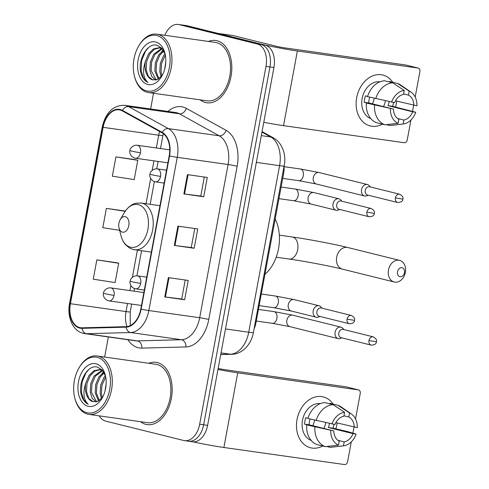 <?xml version="1.0" encoding="UTF-8"?>
<svg xmlns="http://www.w3.org/2000/svg" width="489" height="489" viewBox="0 0 489 489"><rect width="100%" height="100%" fill="white"/><g stroke="black" fill="none" stroke-linecap="round" stroke-linejoin="round"><path stroke-width="0.73" d="M284.103 166.841A19.664 12.665 98.1 0 1 283.62 173.534L255.973 322.709A19.664 12.665 98.1 0 1 254.042 329.036M187.727 441.06A19.664 12.665 -81.9 0 0 188.552 441.219L192.525 441.781A19.664 12.665 -81.9 0 0 207.611 425.369L273.938 67.488A19.664 12.665 -81.9 0 0 265.185 45.116L187.085 25.734A19.664 12.665 -81.9 0 0 186.26 25.575L182.293 25.012A19.664 12.665 -81.9 0 1 183.118 25.171A19.664 12.665 -81.9 0 0 182.293 25.012L178.32 24.45A19.664 12.665 -81.9 0 0 164.848 35.275M188.552 441.219A19.664 12.665 -81.9 0 0 203.638 424.807L269.965 66.926A19.664 12.665 -81.9 0 0 261.212 44.554L183.118 25.171L261.212 44.554A19.664 12.665 -81.9 0 1 269.965 66.926L203.638 424.807A19.664 12.665 -81.9 0 1 188.552 441.219L184.579 440.656A19.664 12.665 -81.9 0 0 199.665 424.244L265.998 66.363A19.664 12.665 -81.9 0 0 257.245 43.992L179.145 24.609A19.664 12.665 -81.9 0 0 178.32 24.45M145.899 424.366A31.461 20.269 -81.9 0 0 147.22 424.623A31.461 20.269 -81.9 0 0 171.535 397.343A31.461 20.269 -81.9 0 0 157.354 362.575A31.461 20.269 -81.9 0 0 156.034 362.318A31.461 20.269 -81.9 0 0 148.772 363.278A31.461 20.269 -81.9 0 1 156.034 362.318A31.461 20.269 -81.9 0 1 157.354 362.575A31.461 20.269 -81.9 0 1 171.535 397.343A31.461 20.269 -81.9 0 1 147.22 424.623A31.461 20.269 -81.9 0 1 145.899 424.366A31.461 20.269 -81.9 0 1 140.514 421.689A31.461 20.269 -81.9 0 0 145.899 424.366M205.545 102.531A31.461 20.269 -81.9 0 0 206.865 102.788A31.461 20.269 -81.9 0 0 231.181 75.502A31.461 20.269 -81.9 0 0 217 40.74A31.461 20.269 -81.9 0 0 215.68 40.483A31.461 20.269 -81.9 0 0 208.424 41.443A31.461 20.269 -81.9 0 1 215.68 40.483A31.461 20.269 -81.9 0 1 217 40.74A31.461 20.269 -81.9 0 1 231.181 75.502A31.461 20.269 -81.9 0 1 206.865 102.788A31.461 20.269 -81.9 0 1 205.545 102.531A31.461 20.269 -81.9 0 1 200.16 99.854A31.461 20.269 -81.9 0 0 205.545 102.531M79.756 327.563A20.978 13.509 98.1 0 1 70.422 303.706L103.112 127.336A20.978 13.509 98.1 0 1 119.2 109.829A20.978 13.509 98.1 0 1 122.305 110.881L162.085 132.867A20.978 13.509 98.1 0 1 169.2 155.844L140.801 309.06A20.978 13.509 98.1 0 1 126.174 326.646L82.097 327.819A20.978 13.509 98.1 0 1 80.636 327.734A20.978 13.509 98.1 0 1 79.756 327.563M79.664 328.082A21.498 13.851 -81.9 0 0 82.06 328.339L126.138 327.165A21.498 13.851 -81.9 0 0 141.132 309.14L169.524 155.93A21.498 13.851 -81.9 0 0 162.238 132.372L122.458 110.392A21.498 13.851 -81.9 0 0 102.782 127.256L70.092 303.62A21.498 13.851 -81.9 0 0 79.664 328.082M135.777 159.726L115.924 156.89L112.342 176.199L134.194 179.591L137.776 160.282L135.581 159.671M116.688 262.715L96.834 259.879L93.258 279.188L115.104 282.575L118.686 263.265L116.492 262.66M153.522 93.258L150.606 108.98M108.356 336.952L104.634 357.037M99.218 415.852A19.664 12.665 -81.9 0 0 105.655 421.115L183.754 440.497A19.664 12.665 -81.9 0 0 184.579 440.656M168.357 277.63L188.216 280.435L184.634 299.751L164.775 296.939L168.357 277.63M187.446 174.64L207.299 177.452L203.724 196.761L183.864 193.95L187.446 174.64M177.898 226.138L197.758 228.944L194.182 248.253L174.322 245.447L177.898 226.138M125.337 211.065L106.376 208.387L102.8 227.697L119.628 230.307M194.182 248.253L191.248 247.526M194.769 228.522L191.242 247.538L174.322 245.447M203.724 196.761L200.79 196.034L183.864 193.95M184.634 299.751L181.7 299.017L164.775 296.939M106.376 208.387L125.178 211.303M96.834 259.879L118.686 263.265M115.924 156.89L137.776 160.282M185.227 280.014L181.7 299.03M204.31 177.024L200.79 196.04M336.75 425.137A26.217 20.012 -76.1 0 1 335.833 428.884A26.217 20.012 -76.1 0 0 336.75 425.137A26.217 20.012 -76.1 0 0 337.08 422.948A26.217 20.012 -76.1 0 1 336.75 425.137M322.734 446.005A26.217 20.012 -76.1 0 1 302.85 443.242A26.217 20.012 -76.1 0 1 297.031 419.519A26.217 20.012 -76.1 0 1 312.673 397.869A26.217 20.012 -76.1 0 1 333.125 404.134A26.217 20.012 -76.1 0 0 323.205 396.885L323.205 396.885A26.217 20.012 -76.1 0 0 297.031 419.519A26.217 20.012 -76.1 0 0 310.576 447.777L310.576 447.777A26.217 20.012 -76.1 0 0 322.734 446.005M192.807 441.811A26.217 1.326 10.5 0 0 223.889 447.49L344.525 464.55A3.276 2.5 103.9 0 0 347.606 461.683L351.273 441.885M217.972 369.47A26.217 1.326 10.5 0 0 237.727 372.82L358.364 389.886L346.035 386.823L225.392 369.763A6.553 0.33 -169.5 0 1 218.155 368.455M346.035 386.823A3.276 2.5 -76.1 0 1 346.224 386.86L358.553 389.922A3.276 2.5 103.9 0 1 360.246 393.456L355.534 418.896M354.005 427.148L352.893 433.144M314.555 420.112A16.388 12.506 -76.1 0 1 314.506 420.412A16.388 12.506 -76.1 0 1 312.789 425.705M329.421 423.486A13.111 10.006 103.9 0 1 329.286 424.348A13.111 10.006 103.9 0 1 328.376 427.52L353.04 433.639A13.111 10.006 -76.1 0 1 344.195 441.879L337.875 440.308M307.936 418.254L305.772 417.716A19.01 14.511 -76.1 0 0 304.959 420.907A19.01 14.511 -76.1 0 0 304.58 424.152L308.687 425.173L306.676 424.892A21.632 16.51 -76.1 0 0 317.092 444.605L325.313 446.646L338.492 445.137L339.225 441.176A13.111 10.006 -76.1 0 1 333.81 430.919L309.146 424.8A13.111 10.006 103.9 0 1 309.427 421.536A13.111 10.006 103.9 0 1 310.099 419.006M325.711 422.655A13.111 10.006 -76.1 0 1 325.588 423.431A13.111 10.006 -76.1 0 1 323.816 428.443M333.865 424.324A19.01 14.511 -76.1 0 1 333.755 424.978A19.01 14.511 -76.1 0 1 332.942 428.168L347.288 431.512L356.09 434.073A17.042 13.007 -76.1 0 1 343.553 445.827A17.042 13.007 -76.1 0 1 343.461 445.84L344.195 441.879M311.169 440.43A19.01 14.511 -76.1 0 1 302.495 420.296A19.01 14.511 -76.1 0 1 320.295 403.657M307.868 418.456A21.632 16.51 -76.1 0 1 324.879 402.612L333.101 404.654L344.58 412.288L343.846 416.249A13.111 10.006 -76.1 0 0 335.002 424.483L307.868 418.456M343.944 415.742L348.81 416.952L349.543 412.991L338.064 405.357L329.843 403.315L329.745 403.822M306.676 424.892L333.81 430.919M325.313 446.646A21.632 16.51 -76.1 0 1 314.898 426.928M316.09 420.491A21.632 16.51 -76.1 0 1 333.101 404.654M338.064 405.357A21.632 16.51 -76.1 0 1 341.114 406.915L351.444 414.024A17.042 13.007 -76.1 0 1 357.282 427.637L335.864 422.649M338.492 445.137A17.042 13.007 -76.1 0 1 330.76 430.491M331.952 424.055A17.042 13.007 -76.1 0 1 344.58 412.288M349.543 412.991A17.042 13.007 -76.1 0 1 351.444 414.024M348.81 416.952A13.111 10.006 -76.1 0 1 354.232 427.203M343.553 445.827L331.096 447.276A21.632 16.51 -76.1 0 1 330.277 447.349L343.461 445.84M326.78 446.481L330.277 447.349M353.04 433.639L356.09 434.073M328.376 427.52L332.942 428.168M304.58 424.152L309.146 424.8M97.183 357.367A28.185 18.154 -81.9 0 0 79.041 367.85A28.185 18.154 -81.9 0 0 74.786 397.954A28.185 18.154 -81.9 0 0 86.92 412.722A28.185 18.154 -81.9 0 0 109.725 389.433A28.185 18.154 -81.9 0 0 97.183 357.367M74.786 397.954L74.976 398.7A29.499 18.998 -81.9 0 0 87.678 414.152A29.499 18.998 -81.9 0 0 88.912 414.391A29.499 18.998 -81.9 0 0 111.706 388.816A29.499 18.998 -81.9 0 0 98.411 356.218A29.499 18.998 -81.9 0 0 97.177 355.98A29.499 18.998 -81.9 0 0 79.432 367.19L79.041 367.85M88.912 414.391L147.495 422.679A29.499 18.998 -81.9 0 0 170.288 397.099A29.499 18.998 -81.9 0 0 156.993 364.507A29.499 18.998 -81.9 0 0 155.753 364.268L97.177 355.98M105.532 376.108L102.409 370.338L97.831 367.263C87.873 363.584 77.543 382.068 81.351 395.161C82.757 399.727 85.055 402.771 88.246 404.293C83.515 399.855 82.69 392.777 85.771 383.058L89.053 375.418L93.925 370.729L99.536 369.556L102.757 370.754M99.536 369.556L102.158 370.057M104.946 391.292L106.131 384.067M101.492 398.602L100.135 393.498L100.667 385.167L103.949 377.52L105.386 375.662M102.28 397.636L101.376 393.669L101.908 385.344L105.703 376.97M98.57 401.004L95.172 392.795L95.697 384.464L98.98 376.817L103.76 372.184M99.273 400.57L96.412 392.967L96.944 384.641L100.221 376.995L104.169 372.887M95.917 401.934L92.146 398.339L90.208 392.092L90.734 383.761L94.016 376.114L101.957 370.307M96.553 401.811L91.449 392.27L91.975 383.938L95.257 376.292L102.543 370.625M85.771 383.058A16.388 10.556 -81.9 0 0 93.063 401.701L88.741 398.327L86.486 391.567L87.011 383.235L90.294 375.589L94.848 371.09L100.153 369.666M88.112 406.286A21.632 13.93 -81.9 0 0 101.938 398.401A21.632 13.93 -81.9 0 0 105.257 374.953A21.632 13.93 -81.9 0 0 95.991 363.804A21.632 13.93 -81.9 0 0 78.484 381.677A21.632 13.93 -81.9 0 0 88.112 406.286M93.063 401.701L98.032 401.286L102.586 397.215M88.246 404.293L83.778 399.861L81.443 392.435L81.993 382.288L85.899 372.973L88.864 369.415M102.012 373.407L103.497 371.774M101.406 398.7L101.174 397.832M404.495 272.697A4.59 3.502 103.9 0 0 401.854 267.703A4.59 3.502 103.9 0 0 397.545 271.713A4.59 3.502 103.9 0 0 400.185 276.713A4.59 3.502 103.9 0 0 404.495 272.697M388.468 269.995A11.143 8.502 -76.1 0 1 399.592 260.374A11.143 8.502 -76.1 0 1 405.35 272.379A11.143 8.502 -76.1 0 1 394.226 282A11.143 8.502 -76.1 0 1 388.468 269.995M125.294 216.682A7.867 5.067 -81.9 0 0 120.233 219.61A7.867 5.067 -81.9 0 0 119.041 228.008A7.867 5.067 -81.9 0 0 122.427 232.134A7.867 5.067 -81.9 0 0 128.796 225.631A7.867 5.067 -81.9 0 0 125.294 216.682M264.965 274.195A36.052 23.221 -81.9 0 0 275.191 219.005M343.895 329.574L342.96 328.443A5.899 4.505 103.9 0 0 340.992 327.165A5.899 4.505 103.9 0 0 340.644 327.098A5.899 4.505 103.9 0 0 335.106 332.257A5.899 4.505 103.9 0 0 338.15 338.62A5.899 4.505 103.9 0 0 338.498 338.688A5.899 4.505 103.9 0 0 340.485 338.412L341.842 337.844M368.981 340.533A4.26 3.252 103.9 0 1 373.235 336.854L343.064 329.366A4.26 3.252 103.9 0 0 342.813 329.323A4.26 3.252 103.9 0 0 338.81 333.046A4.26 3.252 103.9 0 0 341.01 337.642L371.182 345.124C374.611 345.002 376.353 343.883 376.396 341.768L368.981 340.533A4.26 3.252 103.9 0 0 371.182 345.124M370.332 186.939L369.397 185.802A5.899 4.505 103.9 0 0 367.428 184.53A5.899 4.505 103.9 0 0 367.08 184.463A5.899 4.505 103.9 0 0 361.542 189.622A5.899 4.505 103.9 0 0 364.586 195.979A5.899 4.505 103.9 0 0 364.935 196.046A5.899 4.505 103.9 0 0 366.921 195.771L368.278 195.209M395.418 197.898A4.26 3.252 103.9 0 1 399.672 194.219L369.501 186.731A4.26 3.252 103.9 0 0 369.25 186.682A4.26 3.252 103.9 0 0 365.246 190.41A4.26 3.252 103.9 0 0 367.447 195.001L397.618 202.489C401.047 202.36 402.789 201.242 402.832 199.127L395.418 197.898A4.26 3.252 103.9 0 0 397.618 202.489M321.982 308.18L321.047 307.043A5.899 4.505 103.9 0 0 319.079 305.772A5.899 4.505 103.9 0 0 318.73 305.704A5.899 4.505 103.9 0 0 313.235 310.637A5.899 4.505 103.9 0 0 316.236 317.22A5.899 4.505 103.9 0 0 316.585 317.288A5.899 4.505 103.9 0 0 318.571 317.013L319.928 316.45M347.068 319.14A4.26 3.252 103.9 0 1 351.322 315.46L321.151 307.972A4.26 3.252 103.9 0 0 320.9 307.923A4.26 3.252 103.9 0 0 316.896 311.652A4.26 3.252 103.9 0 0 319.097 316.242L349.268 323.73C352.697 323.602 354.433 322.483 354.482 320.368L347.068 319.14A4.26 3.252 103.9 0 0 349.268 323.73M341.805 201.199L340.87 200.068A5.899 4.505 103.9 0 0 338.908 198.791A5.899 4.505 103.9 0 0 338.559 198.723A5.899 4.505 103.9 0 0 333.064 203.656A5.899 4.505 103.9 0 0 336.065 210.239A5.899 4.505 103.9 0 0 336.408 210.313A5.899 4.505 103.9 0 0 338.4 210.032L339.757 209.469M366.897 212.159A4.26 3.252 103.9 0 1 371.145 208.479L340.974 200.991A4.26 3.252 103.9 0 0 340.723 200.942A4.26 3.252 103.9 0 0 336.725 204.671A4.26 3.252 103.9 0 0 338.926 209.261L369.097 216.749C372.526 216.627 374.262 215.508 374.311 213.393L366.897 212.159A4.26 3.252 103.9 0 0 369.097 216.749M396.396 103.301A26.217 20.012 -76.1 0 1 395.485 107.048A26.217 20.012 -76.1 0 0 396.396 103.301A26.217 20.012 -76.1 0 0 396.732 101.113A26.217 20.012 -76.1 0 1 396.396 103.301M382.386 124.169A26.217 20.012 -76.1 0 1 362.496 121.406A26.217 20.012 -76.1 0 1 356.683 97.684A26.217 20.012 -76.1 0 1 372.325 76.033A26.217 20.012 -76.1 0 1 392.777 82.293A26.217 20.012 -76.1 0 0 382.856 75.043L382.856 75.043A26.217 20.012 -76.1 0 0 356.683 97.684A26.217 20.012 -76.1 0 0 370.222 125.942A26.217 20.012 -76.1 0 0 382.386 124.169M218.094 33.429L261.077 44.096A26.217 1.326 10.5 0 0 297.373 50.984L418.009 68.044L405.681 64.988L285.044 47.922A6.553 0.33 -169.5 0 1 275.967 46.204L232.99 35.538L218.094 33.429A3.276 2.109 -81.9 0 0 217.96 33.405M263.779 122.299A26.217 1.326 10.5 0 0 283.534 125.649L404.171 142.715A3.276 2.5 103.9 0 0 407.251 139.848L410.925 120.043M405.681 64.988A3.276 2.5 -76.1 0 1 405.876 65.025L418.205 68.087A3.276 2.5 103.9 0 1 419.898 71.614L415.179 97.06M413.651 105.312L412.545 111.303M374.207 98.277A16.388 12.506 -76.1 0 1 374.152 98.576A16.388 12.506 -76.1 0 1 372.435 103.87M389.073 101.651A13.111 10.006 103.9 0 1 388.932 102.507A13.111 10.006 103.9 0 1 388.021 105.685L412.685 111.804A13.111 10.006 -76.1 0 1 403.841 120.043L397.526 118.472M367.581 96.419L365.424 95.881A19.01 14.511 -76.1 0 0 364.611 99.071A19.01 14.511 -76.1 0 0 364.226 102.317L368.339 103.338L366.328 103.051A21.632 16.51 -76.1 0 0 376.744 122.77L384.965 124.811L398.144 123.295L398.877 119.34A13.111 10.006 -76.1 0 1 393.462 109.084L368.798 102.965A13.111 10.006 103.9 0 1 369.079 99.701A13.111 10.006 103.9 0 1 369.751 97.17M385.363 100.813A13.111 10.006 -76.1 0 1 385.234 101.59A13.111 10.006 -76.1 0 1 383.462 106.602M393.517 102.488A19.01 14.511 -76.1 0 1 393.4 103.142A19.01 14.511 -76.1 0 1 392.594 106.327L415.742 112.238A17.042 13.007 -76.1 0 1 403.205 123.992A17.042 13.007 -76.1 0 1 403.107 123.998L403.841 120.043M370.821 118.595A19.01 14.511 -76.1 0 1 362.141 98.454A19.01 14.511 -76.1 0 1 379.947 81.822M367.52 96.614A21.632 16.51 -76.1 0 1 384.525 80.777L392.746 82.818L404.232 90.453L403.498 94.408A13.111 10.006 -76.1 0 0 394.654 102.647L367.52 96.614M403.59 93.9L408.462 95.11L409.195 91.156L397.71 83.521L389.488 81.48L389.397 81.987M366.328 103.051L393.462 109.084M384.965 124.811A21.632 16.51 -76.1 0 1 374.55 105.092M375.741 98.656A21.632 16.51 -76.1 0 1 392.746 82.818M397.71 83.521A21.632 16.51 -76.1 0 1 400.76 85.08L411.096 92.189A17.042 13.007 -76.1 0 1 416.934 105.801L395.515 100.807M398.144 123.295A17.042 13.007 -76.1 0 1 390.405 108.65M391.597 102.213A17.042 13.007 -76.1 0 1 404.232 90.453M409.195 91.156A17.042 13.007 -76.1 0 1 411.096 92.189M408.462 95.11A13.111 10.006 -76.1 0 1 413.877 105.367M403.205 123.992L390.748 125.441A21.632 16.51 -76.1 0 1 389.929 125.514L403.107 123.998M386.426 124.646L389.929 125.514M412.685 111.804L415.742 112.238M388.021 105.685L392.594 106.327M364.226 102.317L368.798 102.965M156.828 35.532A28.185 18.154 -81.9 0 0 138.693 46.015A28.185 18.154 -81.9 0 0 134.432 76.119A28.185 18.154 -81.9 0 0 146.572 90.887A28.185 18.154 -81.9 0 0 169.377 67.592A28.185 18.154 -81.9 0 0 156.828 35.532M134.432 76.119L134.622 76.859A29.499 18.998 -81.9 0 0 147.323 92.317A29.499 18.998 -81.9 0 0 148.564 92.555A29.499 18.998 -81.9 0 0 171.358 66.975A29.499 18.998 -81.9 0 0 158.063 34.383A29.499 18.998 -81.9 0 0 156.822 34.144A29.499 18.998 -81.9 0 0 139.078 45.355L138.693 46.015M148.564 92.555L207.14 100.838A29.499 18.998 -81.9 0 0 229.94 75.263A29.499 18.998 -81.9 0 0 216.639 42.671A29.499 18.998 -81.9 0 0 215.404 42.427L156.822 34.144M165.178 54.267L162.061 48.503L157.476 45.428C147.525 41.748 137.189 60.233 141.003 73.319C142.409 77.892 144.707 80.936 147.892 82.458C143.167 78.02 142.342 70.942 145.422 61.223L148.699 53.576L153.577 48.888L159.182 47.714L162.409 48.918M159.182 47.714L161.804 48.215M164.597 69.456L165.777 62.225M161.144 76.761L159.787 71.657L160.313 63.332L163.595 55.685L165.031 53.827M161.932 75.801L161.028 71.834L161.553 63.503L165.349 55.135M158.216 79.169L154.824 70.954L155.349 62.629L158.632 54.982L163.412 50.349M158.925 78.735L156.064 71.131L156.59 62.806L159.872 55.159L163.815 51.052M155.563 80.098L151.798 76.504L149.854 70.257L150.386 61.926L153.668 54.279L161.602 48.472M156.199 79.976L151.095 70.428L151.627 62.103L154.909 54.456L162.195 48.79M145.422 61.223A16.388 10.556 -81.9 0 0 152.715 79.866L148.387 76.492L146.132 69.725L146.663 61.4L149.946 53.753L154.493 49.255L159.799 47.83M147.764 84.45A21.632 13.93 -81.9 0 0 161.59 76.565A21.632 13.93 -81.9 0 0 164.903 53.118A21.632 13.93 -81.9 0 0 155.636 41.968A21.632 13.93 -81.9 0 0 138.136 59.841A21.632 13.93 -81.9 0 0 147.764 84.45M152.715 79.866L157.684 79.444L162.238 75.379M147.892 82.458L143.424 78.026L141.089 70.599L141.645 60.453L145.545 51.137L148.515 47.58M161.663 51.571L163.143 49.933M161.058 76.859L160.826 75.997M255.234 322.599L255.973 322.709M282.887 173.43L283.62 173.534M207.611 425.369L199.665 424.244M187.085 25.734L179.145 24.609M265.185 45.116L257.245 43.992M273.938 67.488L265.998 66.363M220.753 354.458L230.435 354.201L221.046 352.875M253.388 332.569A13.111 0.666 -169.5 0 1 248.718 332.22L279.586 165.673A26.217 16.889 -81.9 0 0 270.698 136.944A13.111 9.737 -61.1 0 1 273.265 137.794C276.707 139.744 279.415 142.495 281.389 146.046L283.003 149.542C284.512 153.693 285.081 158.051 284.708 162.617L253.388 332.569C251.138 345.179 241.554 354.366 231.707 354.274A13.111 9.969 -91.5 0 1 230.435 354.201A26.217 16.889 -81.9 0 0 248.718 332.22L225.484 328.932M261.957 132.116L270.698 136.944L261.309 135.618M284.256 166.022A13.111 0.666 -169.5 0 1 279.586 165.673L256.352 162.385M70.422 303.706L126.021 311.566A20.978 13.509 -81.9 0 0 126.987 326.591M167.959 111.431A32.775 21.113 98.1 0 1 182.794 106.981A32.775 21.113 98.1 0 1 186.272 108.356L226.052 130.337A32.775 21.113 98.1 0 1 237.165 166.248L208.766 319.464A32.775 21.113 98.1 0 1 185.912 346.939L141.834 348.113A32.775 21.113 98.1 0 1 127.929 339.721M122.458 110.392A6.553 4.872 -61.1 0 1 128.583 106.626L179.42 113.815A26.217 16.889 -81.9 0 0 176.639 112.721A26.217 16.889 -81.9 0 0 175.539 112.507L124.701 105.312A26.217 16.889 98.1 0 1 128.583 106.626L168.363 128.607A26.217 16.889 98.1 0 1 177.25 157.336L148.858 310.552A6.553 0.33 -169.5 0 1 141.132 309.14M208.766 319.464A6.553 0.33 -169.5 0 0 199.689 317.74L148.858 310.552A26.217 16.889 98.1 0 1 130.569 332.532L86.498 333.706A26.217 16.889 98.1 0 1 84.67 333.602L135.508 340.79A26.217 16.889 -81.9 0 0 137.336 340.894L181.407 339.727A26.217 16.889 -81.9 0 0 199.689 317.74L228.088 164.524A26.217 16.889 -81.9 0 0 219.2 135.801L179.42 113.815A6.553 4.872 118.9 0 0 186.272 108.356M82.06 328.339A6.553 4.982 -91.5 0 0 86.498 333.706L137.336 340.894A6.553 4.982 88.5 0 1 141.834 348.113M169.524 155.93A6.553 0.33 10.5 0 0 177.25 157.336L228.088 164.524A6.553 0.33 -169.5 0 1 237.165 166.248M162.238 132.372A6.553 4.872 -61.1 0 1 168.363 128.607L219.2 135.801A6.553 4.872 118.9 0 0 226.052 130.337M185.912 346.939A6.553 4.982 88.5 0 0 181.407 339.727L130.569 332.532A6.553 4.982 -91.5 0 1 126.138 327.165M102.782 127.256A6.553 0.33 -169.5 0 1 102.25 127.018A6.553 0.33 -169.5 0 1 103.173 127.018M84.67 333.602L83.185 333.315C72.794 331.029 66.834 316.823 69.566 303.388A6.553 0.33 10.5 0 0 70.092 303.62M159.628 131.504A20.978 13.509 -81.9 0 0 158.711 135.202L156.346 147.953M103.112 127.336L158.711 135.202A11.797 0.599 -169.5 0 0 162.916 135.514L160.502 148.54M153.956 160.857L152.195 170.349M150.679 178.546L146.015 203.711M137.409 250.154L132.372 277.33M130.85 285.527L129.909 290.588M127.519 303.492L126.021 311.566A11.797 0.599 -169.5 0 0 130.227 311.884L130.233 325.625M178.54 226.224L174.958 245.533M168.992 277.721L165.416 297.025M188.082 174.732L184.506 194.035M237.727 372.82L223.889 447.49M336.676 257.141A11.143 8.502 103.9 0 0 342.434 269.152C330.209 266.065 304.231 261.132 289.109 259.036A11.143 7.176 98.1 0 0 297.654 249.732A11.143 7.176 98.1 0 0 292.697 237.055A11.143 7.176 98.1 0 0 292.226 236.969C308.253 239.2 334.507 244.182 347.801 247.52A11.143 8.502 103.9 0 0 336.676 257.141M119.041 228.008L121.04 235.82A21.675 13.961 -81.9 0 0 130.38 247.177A21.675 13.961 -81.9 0 0 147.916 229.262A21.675 13.961 -81.9 0 0 138.265 204.598A21.675 13.961 -81.9 0 0 124.316 212.666L120.233 219.61M133.54 249.555A23.594 15.202 -81.9 0 0 134.53 249.751A23.594 15.202 -81.9 0 0 152.764 229.286A23.594 15.202 -81.9 0 0 142.128 203.21A23.594 15.202 -81.9 0 0 141.138 203.021L136.199 203.216C133.784 203.613 128.766 205.539 124.316 212.666M108.741 300.821A6.553 4.224 -81.9 0 0 109.016 300.876C103.723 299.836 102.769 294.36 103.485 293.192A6.553 0.33 10.5 0 0 104.97 293.681A6.553 0.33 -169.5 0 0 114.041 295.405A6.553 4.224 -81.9 0 0 111.125 287.948A6.553 4.224 -81.9 0 0 110.85 287.893L143.858 292.563M141.468 305.466L109.016 300.876A6.553 4.224 -81.9 0 0 114.041 295.405M272.092 323.266A5.899 3.802 -81.9 0 0 272.336 323.315A5.899 3.802 -81.9 0 0 276.792 318.755A5.899 3.802 -81.9 0 0 274.237 311.676A5.899 3.802 -81.9 0 0 273.993 311.627L258.43 309.427M340.992 327.165L292.734 315.191A5.899 4.505 103.9 0 0 286.847 320.283A5.899 4.505 103.9 0 0 286.786 320.65A5.899 4.505 103.9 0 0 289.891 326.64L338.15 338.62M135.178 158.185A6.553 4.224 -81.9 0 0 135.453 158.234C130.16 157.195 129.206 151.724 129.921 150.551A6.553 0.33 10.5 0 0 131.407 151.046A6.553 0.33 -169.5 0 0 140.477 152.77A6.553 4.224 -81.9 0 0 137.562 145.312A6.553 4.224 -81.9 0 0 137.287 145.257L169.738 149.848M167.904 162.825L135.453 158.234A6.553 4.224 -81.9 0 0 140.477 152.77M298.528 180.624A5.899 3.802 -81.9 0 0 298.773 180.673A5.899 3.802 -81.9 0 0 303.223 176.113A5.899 3.802 -81.9 0 0 300.674 169.041A5.899 3.802 -81.9 0 0 300.429 168.992L284.133 166.688M367.428 184.53L319.17 172.55A5.899 4.505 103.9 0 0 313.284 177.648A5.899 4.505 103.9 0 0 313.223 178.008A5.899 4.505 103.9 0 0 316.328 184.005L364.586 195.979M135.392 288.785A6.553 4.224 -81.9 0 0 135.667 288.84C130.38 287.801 129.426 282.324 130.141 281.157A6.553 0.33 10.5 0 0 131.62 281.646A6.553 0.33 -169.5 0 0 140.698 283.369A6.553 4.224 -81.9 0 0 137.776 275.912A6.553 4.224 -81.9 0 0 137.501 275.857L146.712 277.159M144.322 290.063L135.667 288.84A6.553 4.224 -81.9 0 0 140.698 283.369M273.522 307.66A5.899 3.802 -81.9 0 0 273.773 307.709A5.899 3.802 -81.9 0 0 278.223 303.149A5.899 3.802 -81.9 0 0 275.674 296.077A5.899 3.802 -81.9 0 0 275.423 296.028L261.285 294.03M275.423 296.028L294.17 299.586A5.899 4.505 103.9 0 0 293.822 299.519A5.899 4.505 103.9 0 0 288.223 305.044A5.899 4.505 103.9 0 0 291.328 311.041L316.236 317.22M155.221 181.81A6.553 4.224 -81.9 0 0 155.496 181.859C150.202 180.82 149.249 175.349 149.964 174.176A6.553 0.33 10.5 0 0 151.449 174.671A6.553 0.33 -169.5 0 0 160.52 176.388A6.553 4.224 -81.9 0 0 157.605 168.931A6.553 4.224 -81.9 0 0 157.33 168.882L166.541 170.184M164.151 183.088L155.496 181.859A6.553 4.224 -81.9 0 0 160.52 176.388M293.351 200.686A5.899 3.802 -81.9 0 0 293.596 200.734A5.899 3.802 -81.9 0 0 298.052 196.168A5.899 3.802 -81.9 0 0 295.497 189.096A5.899 3.802 -81.9 0 0 295.252 189.047L281.114 187.049M295.252 189.047L313.993 192.611A5.899 4.505 103.9 0 0 313.651 192.544A5.899 4.505 103.9 0 0 308.046 198.069A5.899 4.505 103.9 0 0 311.151 204.06L336.065 210.239M297.373 50.984L283.534 125.649M262.055 131.602L273.265 137.794M231.707 354.274L220.728 354.568M124.701 105.312C113.21 105.147 105.728 112.384 102.25 127.018L69.566 303.388M158.106 161.443L156.743 168.821M154.371 181.602L150.166 204.298M141.559 250.741L136.914 275.802M134.542 288.577L134.065 291.175M131.669 304.079L130.227 311.884M163.308 133.656L162.916 135.514M347.801 247.52L399.592 260.374M279.341 235.142L292.226 236.969M151.352 252.128L133.155 249.482L129.707 248.119L125.826 245.026C123.576 242.55 121.981 239.482 121.04 235.82M159.964 205.68L141.138 203.021M342.434 269.152L394.226 282M276.224 257.214L289.109 259.036M256.279 321.041L272.336 323.315L289.891 326.64M292.734 315.191L273.993 311.627M103.485 293.192C103.466 291.12 106.498 287.379 110.85 287.893M373.235 336.854C376.059 338.51 377.111 340.148 376.396 341.768M282.715 178.406L298.773 180.673L316.328 184.005M319.17 172.55L300.429 168.992M129.921 150.551C129.903 148.479 132.935 144.744 137.287 145.257M399.672 194.219C402.496 195.869 403.547 197.507 402.832 199.127M259.133 305.637L273.773 307.709L291.328 311.041M294.17 299.586L319.079 305.772M351.322 315.46C354.14 317.11 355.197 318.749 354.482 320.368M130.141 281.157C130.117 279.085 133.149 275.344 137.501 275.857M278.962 198.662L293.596 200.734L311.151 204.06M313.993 192.611L338.908 198.791M371.145 208.479C373.969 210.136 375.026 211.768 374.311 213.393M149.964 174.176C149.94 172.104 152.978 168.369 157.33 168.882M232.85 35.508L218.027 33.411"/></g></svg>
